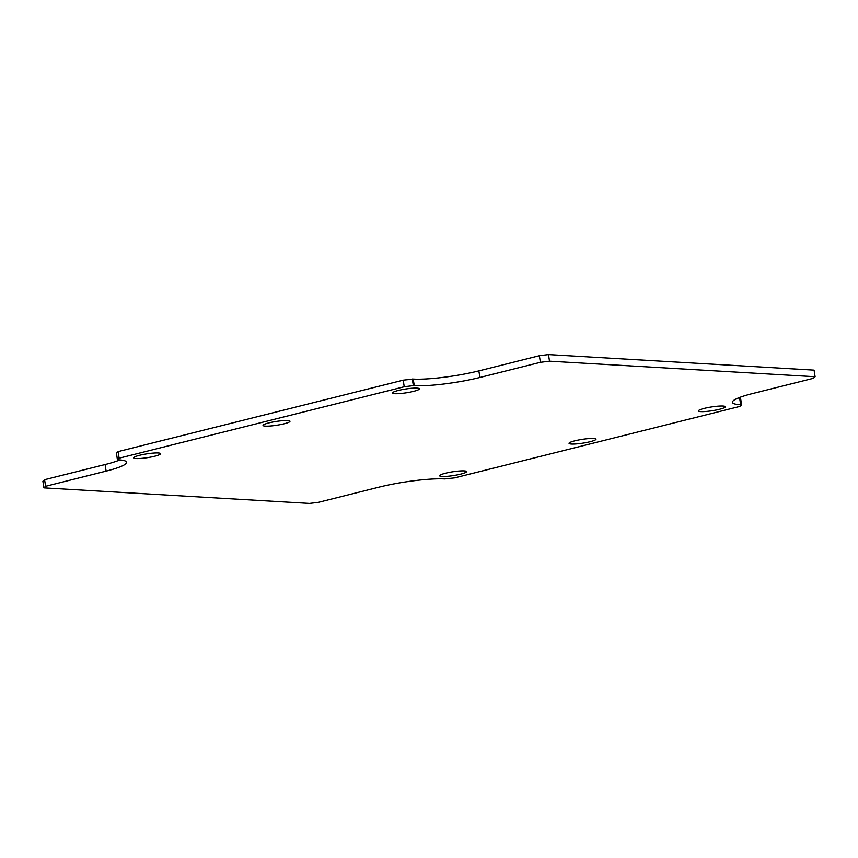 <?xml version="1.0" encoding="UTF-8"?>
<svg xmlns="http://www.w3.org/2000/svg" width="858" height="858" viewBox="0 0 858 858"><rect width="100%" height="100%" fill="white"/><g stroke="black" fill="none" stroke-linecap="round" stroke-linejoin="round"><path stroke-width="1.29" d="M119.895 459.931A47.758 6.725 -8.8 0 1 105.105 464.543L44.595 479.697L42.9 481.274L43.919 487.87L309.513 503.421L318.629 502.284L379.139 487.119A47.758 6.725 -8.8 0 1 444.766 478.925L454.794 477.842L739.896 406.402L741.591 404.837L740.572 398.241L739.65 398.187A47.758 6.725 -8.8 0 1 738.105 398.069M118.104 451.598L116.409 453.163L117.428 459.759L119.123 458.193L118.104 451.598L403.206 380.158L413.234 379.075A47.758 6.725 -8.8 0 0 478.861 370.881L479.89 377.477A47.758 6.725 -8.8 0 1 414.264 385.66L413.341 385.607L412.323 379.022M479.89 377.477L540.39 362.312L549.506 361.175L815.1 376.726L814.081 370.13L548.487 354.579L539.371 355.716L478.861 370.881M394.798 393.693A13.631 1.92 -8.8 0 1 392.438 392.996A13.631 1.92 -8.8 0 1 405.62 389.006A13.631 1.92 -8.8 0 1 419.39 388.824A13.631 1.92 -8.8 0 1 410.049 392.138A13.631 1.92 -8.8 0 1 394.798 393.693M265.39 426.126A13.631 1.92 -8.8 0 1 263.031 425.418A13.631 1.92 -8.8 0 1 276.212 421.439A13.631 1.92 -8.8 0 1 289.983 421.246A13.631 1.92 -8.8 0 1 280.641 424.56A13.631 1.92 -8.8 0 1 265.39 426.126M135.993 458.547A13.631 1.92 -8.8 0 1 133.633 457.85A13.631 1.92 -8.8 0 1 146.815 453.861A13.631 1.92 -8.8 0 1 160.585 453.678A13.631 1.92 -8.8 0 1 151.244 456.992A13.631 1.92 -8.8 0 1 135.993 458.547M571.396 444.036A13.631 1.92 -8.8 0 1 569.036 443.339A13.631 1.92 -8.8 0 1 582.217 439.36A13.631 1.92 -8.8 0 1 595.988 439.167A13.631 1.92 -8.8 0 1 586.647 442.481A13.631 1.92 -8.8 0 1 571.396 444.036M441.999 476.469A13.631 1.92 -8.8 0 1 439.628 475.772A13.631 1.92 -8.8 0 1 452.81 471.782A13.631 1.92 -8.8 0 1 466.58 471.6A13.631 1.92 -8.8 0 1 457.239 474.903A13.631 1.92 -8.8 0 1 441.999 476.469M700.804 411.615A13.631 1.92 -8.8 0 1 698.433 410.918A13.631 1.92 -8.8 0 1 711.614 406.928A13.631 1.92 -8.8 0 1 725.385 406.746A13.631 1.92 -8.8 0 1 716.044 410.049A13.631 1.92 -8.8 0 1 700.804 411.615M815.1 376.726L813.405 378.303L752.895 393.457A47.758 6.725 -8.8 0 0 732.41 402.327A47.758 6.725 -8.8 0 0 740.668 404.772L741.591 404.837M43.919 487.87L45.613 486.293L44.595 479.697M45.613 486.293L106.124 471.128L105.105 464.543M117.428 459.759L118.35 459.813A47.758 6.725 -8.8 0 1 126.619 462.269A47.758 6.725 -8.8 0 1 106.124 471.128M119.123 458.193L404.225 386.744L403.206 380.158M404.225 386.744L413.341 385.607M540.39 362.312L539.371 355.716M549.506 361.175L548.487 354.579M739.65 398.187L740.668 404.772M414.264 385.66L413.234 379.075"/></g></svg>
